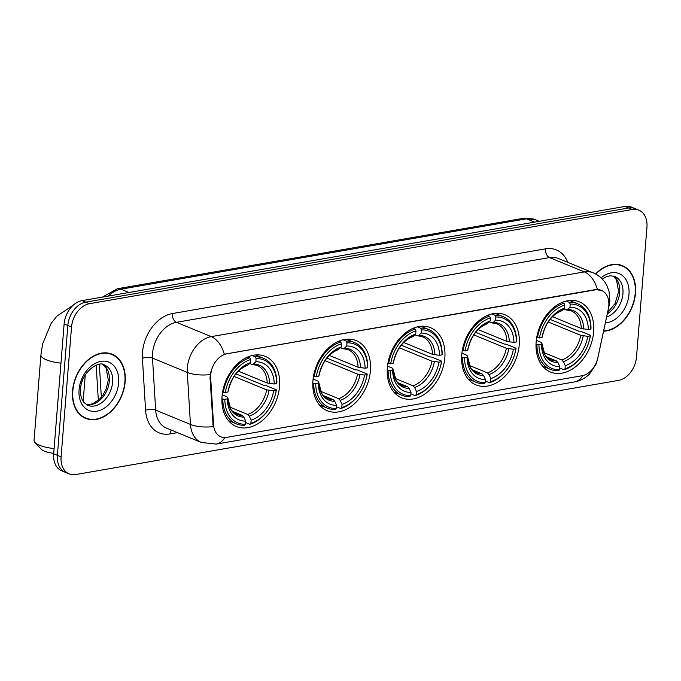 <?xml version="1.0" encoding="UTF-8"?>
<svg xmlns="http://www.w3.org/2000/svg" width="681" height="681" viewBox="0 0 681 681"><rect width="100%" height="100%" fill="white"/><g stroke="black" fill="none" stroke-linecap="round" stroke-linejoin="round"><path stroke-width="1.02" d="M536.151 341.922A37.94 27.061 112.4 0 0 550.461 372.013A37.94 27.061 112.4 0 0 593.645 331.945A37.94 27.061 112.4 0 0 579.335 301.853A37.94 27.061 112.4 0 0 536.151 341.922M312.937 380.645A37.94 27.061 112.4 0 0 327.238 410.745A37.94 27.061 112.4 0 0 370.421 370.677A37.94 27.061 112.4 0 0 356.12 340.577A37.94 27.061 112.4 0 0 312.937 380.645M387.344 367.74A37.94 27.061 112.4 0 0 401.645 397.832A37.94 27.061 112.4 0 0 444.829 357.763A37.94 27.061 112.4 0 0 430.528 327.672A37.94 27.061 112.4 0 0 387.344 367.74M461.752 354.827A37.94 27.061 112.4 0 0 476.053 384.927A37.94 27.061 112.4 0 0 519.237 344.858A37.94 27.061 112.4 0 0 504.936 314.758A37.94 27.061 112.4 0 0 461.752 354.827M222.04 396.41A37.94 27.061 112.4 0 0 236.341 426.51A37.94 27.061 112.4 0 0 279.525 386.442A37.94 27.061 112.4 0 0 265.224 356.342A37.94 27.061 112.4 0 0 222.04 396.41M210.727 374.788A19.323 13.782 112.4 0 0 210.693 377.955L213.545 424.638A19.323 13.782 112.4 0 0 220.865 436.802A19.323 13.782 112.4 0 0 226.73 437.381L582.127 375.725A19.323 13.782 112.4 0 0 597.773 357.976L608.32 308.978A19.323 13.782 112.4 0 0 601.51 290.404A19.323 13.782 112.4 0 0 595.645 289.817L226.858 353.797A19.323 13.782 112.4 0 0 210.727 374.788M72.552 390.86A34.714 24.763 112.4 0 0 85.644 418.398A34.714 24.763 112.4 0 0 125.159 381.735A34.714 24.763 112.4 0 0 112.067 354.188A34.714 24.763 112.4 0 0 72.552 390.86M83.831 417.53A34.714 24.763 112.4 0 0 85.346 417.887M603.562 331.213A34.714 24.763 112.4 0 0 635.492 293.196A34.714 24.763 112.4 0 0 622.4 265.658A34.714 24.763 112.4 0 0 595.569 273.949M224.807 437.551A25.052 16.021 -99.8 0 1 216.218 444.089L201.312 442.463A28.636 20.421 -67.6 0 1 190.467 424.442L187.301 372.422A28.636 20.421 -67.6 0 1 187.352 367.731A28.636 20.421 -67.6 0 1 211.238 336.635A25.052 16.021 80.2 0 1 224.296 354.222L595.185 289.629L601.374 290.344M597.416 289.493A25.052 16.021 -99.8 0 0 584.366 271.906L211.238 336.635L176.447 322.309A28.636 20.421 112.4 0 0 152.553 353.413A28.636 20.421 112.4 0 0 152.501 358.104L155.668 410.115L190.467 424.442A25.052 9.874 -3.5 0 0 213.196 426.629L210.02 377.683L210.735 371.877M69.19 473.899L61.767 470.843A21.477 15.314 112.4 0 1 53.671 453.81L64.116 323.96A21.477 15.314 112.4 0 1 82.035 300.636L624.903 206.454A21.477 15.314 112.4 0 1 631.432 207.101L635.143 208.624A21.477 15.314 112.4 0 0 628.614 207.986L85.746 302.16A21.477 15.314 112.4 0 0 67.828 325.484L57.383 455.334A21.477 15.314 112.4 0 0 65.478 472.376A21.477 15.314 112.4 0 1 57.383 455.334L67.828 325.484A21.477 15.314 112.4 0 1 85.746 302.16L628.614 207.986A21.477 15.314 112.4 0 1 635.143 208.624L638.855 210.157A21.477 15.314 112.4 0 0 632.334 209.51L89.458 303.692A21.477 15.314 112.4 0 0 71.539 327.016L61.094 456.866A21.477 15.314 112.4 0 0 69.19 473.899A21.477 15.314 112.4 0 0 75.71 474.546L618.586 380.364A21.477 15.314 112.4 0 0 636.505 357.04L646.95 227.19A21.477 15.314 112.4 0 0 638.855 210.157M621.83 265.811A34.714 24.763 112.4 0 0 620.502 265.003M111.505 354.341A34.714 24.763 112.4 0 0 110.169 353.533M124.887 381.777A34.356 24.507 112.4 0 0 111.931 354.52A34.356 24.507 112.4 0 0 72.824 390.809A34.356 24.507 112.4 0 0 85.78 418.066A34.356 24.507 112.4 0 0 124.887 381.777M603.638 330.864A34.356 24.507 112.4 0 0 635.22 293.247A34.356 24.507 112.4 0 0 622.264 265.99A34.356 24.507 112.4 0 0 595.815 274.085M235.958 373.869L264.526 385.625L266.416 385.735L276.341 389.821L276.18 390.392A34.076 24.303 112.4 0 1 250.889 423.31L251.144 420.143A30.781 21.954 112.4 0 0 273.668 390.826L266.646 389.855L234.06 376.44M229.812 407.093L247.731 414.474L249.289 416.159L251.144 420.143M224.832 399.296L222.815 399.109A35.506 25.325 112.4 0 0 236.341 423.88A35.506 25.325 112.4 0 0 244.428 425.242L245.466 424.246A34.076 24.303 112.4 0 1 224.832 399.296L227.343 398.862A30.781 21.954 112.4 0 0 245.722 421.088L243.866 417.095L242.308 415.41L232.749 411.477M222.193 394.827L226.884 396.751L227.718 397.568L227.343 398.862M276.895 382.986A35.506 25.325 112.4 0 0 263.368 358.215A35.506 25.325 112.4 0 0 255.281 356.853L256.099 358.606A34.076 24.303 112.4 0 1 276.733 383.556L276.895 382.986M252.098 355.542L255.281 356.853M250.889 423.31L249.85 424.297A35.506 25.325 112.4 0 0 276.341 389.821M249.85 424.297L245.603 422.552M222.815 399.109L221.912 398.734M276.733 383.556L274.222 383.99A30.781 21.954 112.4 0 0 255.843 361.773L256.099 358.606M273.668 390.826L276.18 390.392M245.722 421.088L245.466 424.246M255.843 361.773L253.485 364.029L251.766 364.361L249.621 363.475M238.401 371.171L267.199 383.02L274.222 383.99M267.199 383.02A26.482 18.889 112.4 0 0 257.12 365.391L251.766 364.361M242.308 415.41A26.482 18.889 112.4 0 1 236.954 414.38C233.157 412.107 231.038 410.175 230.595 408.591L227.718 397.568A27.529 19.638 112.4 0 0 243.866 417.095M222.61 391.958L225.385 392.46A34.076 24.303 112.4 0 1 250.676 359.551L249.859 357.789A35.506 25.325 112.4 0 0 223.368 392.273M249.859 357.789L247.833 356.955M250.676 359.551L250.421 362.709A30.781 21.954 112.4 0 0 227.897 392.026L225.385 392.46M227.897 392.026L228.28 390.698C231.472 377.615 237.856 369.162 247.441 365.356L250.421 362.709M60.967 363.152A22.907 6.58 -175.4 0 1 40.92 354.971L34.05 440.403A22.907 6.58 4.6 0 0 34.944 442.454A22.907 6.58 4.6 0 0 54.088 448.583M53.705 453.35A15.748 4.529 -175.4 0 1 41.252 449.222L34.944 442.454M326.846 358.095L355.422 369.86L357.304 369.962L367.238 374.048L367.076 374.627A34.076 24.303 112.4 0 1 341.785 407.536L342.041 404.378A30.781 21.954 112.4 0 0 364.565 375.061L357.542 374.082L324.948 360.675M320.708 391.328L338.627 398.7L340.185 400.385L342.041 404.378M315.729 383.531L313.711 383.335A35.506 25.325 112.4 0 0 327.238 408.106A35.506 25.325 112.4 0 0 335.324 409.477L336.363 408.481A34.076 24.303 112.4 0 1 315.729 383.531L318.24 383.097A30.781 21.954 112.4 0 0 336.618 405.314L334.763 401.33L333.205 399.645L323.645 395.712M313.09 379.053L317.772 380.985L318.614 381.794L318.24 383.097M367.783 367.221A35.506 25.325 112.4 0 0 354.265 342.449A35.506 25.325 112.4 0 0 346.178 341.079L346.995 342.841A34.076 24.303 112.4 0 1 367.621 367.791L367.783 367.221M342.986 339.768L346.178 341.079M341.785 407.536L340.747 408.532A35.506 25.325 112.4 0 0 367.238 374.048M340.747 408.532L336.499 406.787M313.711 383.335L312.809 382.96M367.621 367.791L365.11 368.225A30.781 21.954 112.4 0 0 346.74 345.999L346.995 342.841M364.565 375.061L367.076 374.627M336.618 405.314L336.363 408.481M346.74 345.999L344.382 348.255L342.662 348.595L340.509 347.71M329.298 355.397L358.087 367.255L365.11 368.225M358.087 367.255A26.482 18.889 112.4 0 0 348.017 349.625L342.662 348.595M333.205 399.645A26.482 18.889 112.4 0 1 327.85 398.606C324.054 396.342 321.926 394.41 321.492 392.826L318.614 381.794A27.529 19.638 112.4 0 0 334.763 401.33M313.507 376.193L316.282 376.695A34.076 24.303 112.4 0 1 341.564 343.777L340.747 342.024A35.506 25.325 112.4 0 0 314.264 376.499M340.747 342.024L338.729 341.19M341.564 343.777L341.317 346.944A30.781 21.954 112.4 0 0 318.793 376.261L316.282 376.695M318.793 376.261L319.168 374.933C322.36 361.841 328.753 353.396 338.338 349.583L341.317 346.944M401.254 345.19L429.83 356.946L431.711 357.057L441.646 361.143L441.484 361.713A34.076 24.303 112.4 0 1 416.193 394.631L416.449 391.464A30.781 21.954 112.4 0 0 438.973 362.147L431.95 361.177L399.355 347.761M395.116 378.415L413.035 385.795L414.593 387.48L416.449 391.464M390.136 370.626L388.119 370.43A35.506 25.325 112.4 0 0 401.645 395.201A35.506 25.325 112.4 0 0 409.732 396.563L410.771 395.576A34.076 24.303 112.4 0 1 390.136 370.626L392.648 370.183A30.781 21.954 112.4 0 0 411.026 392.409L409.17 388.417L407.613 386.731L398.053 382.799M387.498 366.148L392.179 368.072L393.022 368.889L392.648 370.183M442.19 354.307A35.506 25.325 112.4 0 0 428.672 329.536A35.506 25.325 112.4 0 0 420.577 328.174L421.394 329.927A34.076 24.303 112.4 0 1 442.029 354.878L442.19 354.307M417.393 326.863L420.577 328.174M416.193 394.631L415.155 395.627A35.506 25.325 112.4 0 0 441.646 361.143M415.155 395.627L410.907 393.873M388.119 370.43L387.217 370.055M442.029 354.878L439.517 355.312A30.781 21.954 112.4 0 0 421.147 333.094L421.394 329.927M438.973 362.147L441.484 361.713M411.026 392.409L410.771 395.576M421.147 333.094L418.789 335.35L417.07 335.682L414.916 334.797M403.697 342.492L432.495 354.341L439.517 355.312M432.495 354.341A26.482 18.889 112.4 0 0 422.424 336.72L417.07 335.682M407.613 386.731A26.482 18.889 112.4 0 1 402.258 385.701C398.462 383.429 396.333 381.505 395.899 379.913L393.022 368.889A27.529 19.638 112.4 0 0 409.17 388.417M387.915 363.279L390.69 363.79A34.076 24.303 112.4 0 1 415.972 330.872L415.155 329.11A35.506 25.325 112.4 0 0 388.672 363.594M415.155 329.11L413.137 328.285M415.972 330.872L415.725 334.03A30.781 21.954 112.4 0 0 393.201 363.356L390.69 363.79M393.201 363.356L393.575 362.054C396.768 348.936 403.161 340.483 412.746 336.678L415.725 334.03M393.575 362.054L393.575 362.028A27.529 19.638 112.4 0 1 413.367 336.286M475.661 332.277L504.238 344.041L506.119 344.152L516.053 348.238L515.892 348.808A34.076 24.303 112.4 0 1 490.601 381.726L490.856 378.559A30.781 21.954 112.4 0 0 513.38 349.242L506.358 348.272L473.763 334.856M469.524 365.51L487.443 372.882L489.001 374.567L490.856 378.559M464.544 357.712L462.527 357.516A35.506 25.325 112.4 0 0 476.053 382.296A35.506 25.325 112.4 0 0 484.14 383.658L485.178 382.662A34.076 24.303 112.4 0 1 464.544 357.712L467.055 357.278A30.781 21.954 112.4 0 0 485.434 379.504L483.578 375.512L482.02 373.826L472.461 369.894M461.905 353.235L466.587 355.167L467.43 355.984L467.055 357.278M516.598 341.402A35.506 25.325 112.4 0 0 503.08 316.631A35.506 25.325 112.4 0 0 494.985 315.26L495.802 317.023A34.076 24.303 112.4 0 1 516.436 341.973L516.598 341.402M491.801 313.958L494.985 315.26M490.601 381.726L489.562 382.713A35.506 25.325 112.4 0 0 516.053 348.238M489.562 382.713L485.315 380.968M462.527 357.516L461.616 357.15M516.436 341.973L513.925 342.407A30.781 21.954 112.4 0 0 495.555 320.181L495.802 317.023M513.38 349.242L515.892 348.808M485.434 379.504L485.178 382.662M495.555 320.181L493.197 322.445L491.478 322.777L489.324 321.892M478.105 329.578L506.902 341.436L513.925 342.407M506.902 341.436A26.482 18.889 112.4 0 0 496.832 323.807L491.478 322.777M482.02 373.826A26.482 18.889 112.4 0 1 476.666 372.796C472.869 370.524 470.741 368.591 470.307 367.008L467.43 355.984A27.529 19.638 112.4 0 0 483.578 375.512M462.314 350.375L465.097 350.877A34.076 24.303 112.4 0 1 490.38 317.959L489.562 316.205A35.506 25.325 112.4 0 0 463.08 350.689M489.562 316.205L487.545 315.371M490.38 317.959L490.124 321.126A30.781 21.954 112.4 0 0 467.6 350.443L465.097 350.877M467.6 350.443L467.983 349.115C471.175 336.031 477.568 327.578 487.153 323.773L490.124 321.126M550.069 319.372L578.646 331.136L580.527 331.238L590.461 335.324L590.299 335.895A34.076 24.303 112.4 0 1 565.009 368.813L565.264 365.654A30.781 21.954 112.4 0 0 587.788 336.337L580.765 335.358L548.171 321.943M543.932 352.605L561.851 359.977L563.408 361.662L565.264 365.654M538.952 344.807L536.934 344.612A35.506 25.325 112.4 0 0 550.452 369.383A35.506 25.325 112.4 0 0 558.548 370.745L559.586 369.757A34.076 24.303 112.4 0 1 538.952 344.807L541.463 344.373A30.781 21.954 112.4 0 0 559.842 366.591L557.986 362.607L556.428 360.921L546.869 356.98M536.313 340.33L540.995 342.262L541.838 343.071L541.463 344.373M591.006 328.489A35.506 25.325 112.4 0 0 577.488 303.717A35.506 25.325 112.4 0 0 569.393 302.355L570.21 304.109A34.076 24.303 112.4 0 1 590.844 329.059L591.006 328.489M566.209 301.045L569.393 302.355M565.009 368.813L563.97 369.809A35.506 25.325 112.4 0 0 590.461 335.324M563.97 369.809L559.722 368.055M536.934 344.612L536.024 344.237M590.844 329.059L588.333 329.502A30.781 21.954 112.4 0 0 569.963 307.276L570.21 304.109M587.788 336.337L590.299 335.895M559.842 366.591L559.586 369.757M569.963 307.276L567.605 309.532L565.885 309.864L563.732 308.987M552.512 316.674L581.31 328.523L588.333 329.502M581.31 328.523A26.482 18.889 112.4 0 0 571.231 310.902L565.885 309.864M556.428 360.921A26.482 18.889 112.4 0 1 551.074 359.883C547.269 357.61 545.149 355.686 544.706 354.103L541.838 343.071A27.529 19.638 112.4 0 0 557.986 362.607M536.722 337.47L539.505 337.972A34.076 24.303 112.4 0 1 564.787 305.054L563.97 303.3A35.506 25.325 112.4 0 0 537.479 337.776M563.97 303.3L561.953 302.466M564.787 305.054L564.532 308.221A30.781 21.954 112.4 0 0 542.008 337.538L539.505 337.972M542.008 337.538L542.391 336.21C545.583 323.117 551.976 314.673 561.561 310.859L564.532 308.221M210.693 377.955L210.02 377.683M213.545 424.638L212.872 424.357M595.645 289.817L595.185 289.629M226.858 353.797L226.398 353.609M545.472 248.837A7.159 4.58 -99.8 0 0 549.567 257.58L176.447 322.309A7.159 4.58 -99.8 0 1 172.353 313.566L545.472 248.837A35.795 25.529 -67.6 0 1 567.792 262.364M558.267 258.44A28.636 20.421 112.4 0 0 549.567 257.58L584.366 271.906A28.636 20.421 -67.6 0 1 593.066 272.766L558.267 258.44M210.174 374.601A25.052 9.874 -3.5 0 1 187.301 372.422L152.501 358.104A7.159 2.818 176.5 0 0 142.423 358.308A35.795 25.529 -67.6 0 1 172.353 313.566M582.919 375.563A25.052 16.021 80.2 0 1 574.423 381.947L216.218 444.089M597.382 359.559A25.052 4.307 12.1 0 0 597.535 359.245L595.918 364.42L589.448 374.099C585.328 378.219 580.323 380.832 574.423 381.947M608.831 305.241A25.052 4.307 12.1 0 0 609.282 304.645L597.535 359.245M177.443 432.639L170.029 433.925A35.795 25.529 -67.6 0 1 145.589 410.32L142.423 358.308M632.334 209.51L624.903 206.454M89.458 303.692L82.035 300.636M71.539 327.016L64.116 323.96M61.094 456.866L53.671 453.81M145.589 410.32A7.159 2.818 176.5 0 1 155.668 410.115A28.636 20.421 112.4 0 0 166.513 428.136L201.312 442.463M171.34 430.128A7.159 4.58 -99.8 0 0 170.029 433.925M534.585 222.125L526.549 218.814A14.318 9.151 -99.8 0 0 522.999 218.38L535.249 219.674A28.636 20.421 112.4 0 0 526.549 218.814L120.886 289.195A28.636 20.421 112.4 0 0 108.262 296.082M128.922 292.498L120.886 289.195A14.318 9.151 -99.8 0 0 117.336 288.753L522.999 218.38M99.341 364.369L101.341 397.21M86.291 404.548A21.818 15.561 112.4 0 0 109.352 380.943A21.818 15.561 112.4 0 0 102.78 364.48M87.764 405.323A21.818 15.561 112.4 0 0 112.603 382.279A21.818 15.561 112.4 0 0 104.38 364.973C98.958 360.223 81.167 372.132 80.571 388.928C80.281 393.814 81.013 397.747 82.776 400.726L84.095 402.607L87.764 405.323M118.639 382.858A26.116 18.625 112.4 0 0 100.865 361.364A26.116 18.625 112.4 0 0 79.073 389.728A26.116 18.625 112.4 0 0 96.847 411.222A26.116 18.625 112.4 0 0 118.639 382.858M607.299 313.83A21.818 15.561 112.4 0 0 619.684 292.413A21.818 15.561 112.4 0 0 613.113 275.95M606.626 316.98A21.818 15.561 112.4 0 0 622.936 293.749A21.818 15.561 112.4 0 0 614.705 276.443L610.193 275.779L606.056 276.844L602.259 279.04M605.349 322.905A26.116 18.625 112.4 0 0 628.972 294.328A26.116 18.625 112.4 0 0 601.059 277.865M247.731 414.474A26.482 18.889 112.4 0 0 266.646 389.855M269.633 383.556A27.529 19.638 112.4 0 0 253.485 364.029M249.289 416.159A27.529 19.638 112.4 0 0 269.089 390.392M248.063 364.965A27.529 19.638 112.4 0 0 228.271 390.732M338.627 398.7A26.482 18.889 112.4 0 0 357.542 374.082M360.53 367.791A27.529 19.638 112.4 0 0 344.382 348.255M340.185 400.385A27.529 19.638 112.4 0 0 359.977 374.618M338.959 349.2A27.529 19.638 112.4 0 0 319.168 374.967M413.035 385.795A26.482 18.889 112.4 0 0 431.95 361.177M434.938 354.878A27.529 19.638 112.4 0 0 418.789 335.35M414.593 387.48A27.529 19.638 112.4 0 0 434.384 361.713M487.443 372.882A26.482 18.889 112.4 0 0 506.358 348.272M509.345 341.973A27.529 19.638 112.4 0 0 493.197 322.445M489.001 374.567A27.529 19.638 112.4 0 0 508.792 348.808M487.775 323.381A27.529 19.638 112.4 0 0 467.975 349.149M561.851 359.977A26.482 18.889 112.4 0 0 580.765 335.358M583.753 329.059A27.529 19.638 112.4 0 0 567.605 309.532M563.408 361.662A27.529 19.638 112.4 0 0 583.2 335.895M562.183 310.476A27.529 19.638 112.4 0 0 542.382 336.235M609.282 304.645L609.844 300.781L609.001 291.127L606.703 285.203C603.63 279.482 599.084 275.337 593.066 272.766M102.465 297.086L117.336 288.753M535.249 219.674L539.233 221.316M98.319 400.309L96.183 365.195M102.686 364.463L106.083 368.157L108.33 380.032L106.168 389.038L102.916 395.116L99.664 399.057L93.05 403.637L88.981 404.65L86.206 404.497M108.654 353.175L111.931 354.52M82.495 416.721L85.78 418.066M613.019 275.933L616.407 279.619L618.654 291.502L615.105 303.513L607.554 312.664M618.986 264.637L622.264 265.99M73.029 305.36L56.872 316.146L51.16 323.339L42.605 343.914L40.92 354.971M85.278 374.908L83.15 401.347M255.477 354.963L263.368 358.215M228.45 420.628L236.341 423.88M346.374 339.198L354.265 342.449M319.346 404.863L327.238 408.106M420.781 326.293L428.672 329.536M393.754 391.95L401.645 395.201M495.189 313.379L503.08 316.631M468.162 379.045L476.053 382.296M569.597 300.474L577.488 303.717M542.57 366.14L550.452 369.383"/></g></svg>
